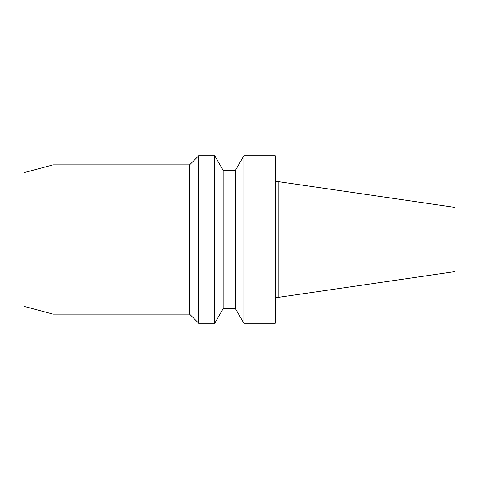 <?xml version="1.0" encoding="UTF-8"?>
<svg xmlns="http://www.w3.org/2000/svg" width="479" height="479" viewBox="0 0 479 479"><rect width="100%" height="100%" fill="white"/><g stroke="black" fill="none" stroke-linecap="round" stroke-linejoin="round"><path stroke-width="0.72" d="M275.18 323.241L275.18 155.759L243.871 155.759L243.871 323.241L275.18 323.241M235.458 170.32L223.148 170.32L223.148 308.68L235.458 308.68L235.458 170.32L243.871 155.759M235.458 308.68L243.871 323.241M223.148 308.68L214.742 323.241L214.742 155.759L223.148 170.32M53.079 314.14L53.079 164.86L23.95 172.662L23.95 306.338L53.079 314.14L189.618 314.14L198.719 323.241L198.719 155.759L214.742 155.759M198.719 323.241L214.742 323.241M189.618 314.14L189.618 164.86L198.719 155.759M275.18 297.303L278.826 297.303L278.826 181.697L275.18 181.697M278.826 297.303L455.05 271.599L455.05 207.401L278.826 181.697M53.079 164.86L189.618 164.86"/></g></svg>

